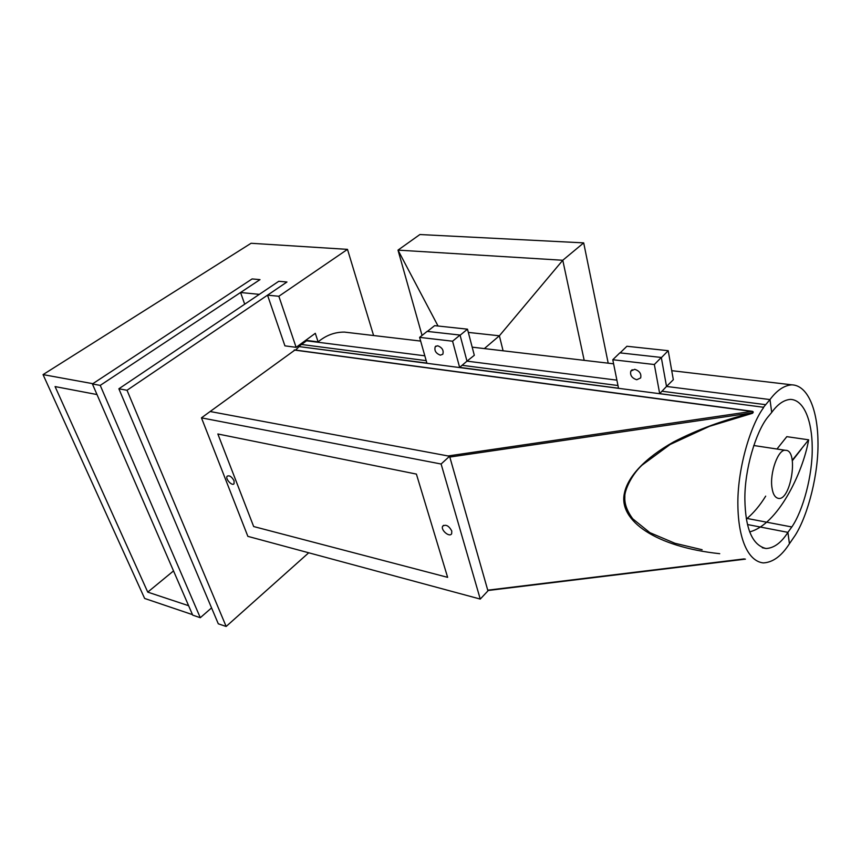 <?xml version="1.0" encoding="UTF-8"?>
<svg xmlns="http://www.w3.org/2000/svg" width="861" height="861" viewBox="0 0 861 861"><rect width="100%" height="100%" fill="white"/><g stroke="black" fill="none" stroke-linecap="round" stroke-linejoin="round"><path stroke-width="1.29" d="M771.994 487.789C772.909 494.3 775.148 497.852 778.71 498.444C790.979 500.166 798.933 449.722 785.544 450.325C778.247 448.678 769.53 473.141 771.994 487.789M749.662 531.883C777.505 524.801 802.732 473.561 808.651 439.82L786.803 436.656L776.977 449.022M746.401 519.043C753.515 513.124 759.951 505.493 765.687 496.14M792.217 460.301L808.651 439.82M234.063 480.772L234.052 483.731C232.19 486.519 224.893 478.651 227.196 476.187C229.467 475.143 231.749 476.671 234.063 480.772M451.767 531L451.67 533.669C449.646 537.91 440.294 529.838 442.715 526.168C445.89 524.145 448.904 525.759 451.767 531M253.672 526.545L447.634 577.344L416.401 474.088L217.855 433.987L253.672 526.545L447.634 577.344L416.401 474.088L217.855 433.987L253.672 526.545M201.463 417.854L441.112 464.014L449.582 456.244L487.939 590.883L480.255 599.073L247.86 536.36L201.463 417.854L210.138 411.515L449.582 456.244M441.112 464.014L480.255 599.073M100.231 385.384L92.407 383.963L192.713 615.141L200.29 617.714L100.231 385.384L260 279.631L240.563 292.503L244.696 304.191M200.29 617.714L211.558 607.898M373.599 335.532L347.489 249.367L251.078 243.276L43.05 374.61L92.837 383.683L252.112 278.932L260 279.631L252.112 278.932L92.407 383.963M306.236 339.944L306.946 340.461M127.019 390.27L118.872 388.785L218.296 623.805L226.152 626.464L127.019 390.27L286.961 282.01L267.534 295.162L284.916 345.853L296.119 347.327L315.309 333.315L318.118 341.882L306.387 340.396M226.152 626.464L308.722 552.784M294.817 350.115L210.138 411.515L448.086 455.964L752.331 411.31L752.654 411.838M240.563 292.503L259.333 294.354L278.77 281.289L286.961 282.01L278.77 281.289L118.872 388.785M702.124 549.727L674.949 543.28L649.894 532.658L632.792 518.86C626.98 510.971 624.343 503.599 624.86 496.754C624.214 492.331 630.069 476.424 641.843 465.306L670.127 444.491L709.442 426.335L752.46 413.302L752.083 411.461L294.193 350.029M744.302 558.886L487.746 590.172L449.819 457.051L752.299 412.839C723.38 420.071 697.206 429.736 673.797 441.833C644.577 458.224 627.529 477.059 624.333 493.547C618.521 520.776 656.157 546.993 719.731 553.688M746.283 518.311L791.819 526.975C803.001 510.821 812.773 475.035 812.214 447.246C812.095 421.75 804.4 400.021 790.57 399.386C783.919 399.838 777.634 404.186 771.714 412.408L769.982 399.569L771.714 412.408L767.452 417.563C755.732 432.426 744.496 469.665 744.873 499.423C745.378 528.912 752.439 545.282 766.064 548.522L762.297 547.747M612.774 359.726L619.877 352.849L661.302 357.455L666.522 386.449L661.98 391.228L765.687 404.681L763.524 407.264L659.687 393.638L654.338 364.526L612.774 359.726L618.521 388.236L459.623 367.389L452.574 341.204L419.608 337.383L426.884 363.094L299.09 346.596L763.524 407.264M661.98 391.228L659.687 393.638M661.302 357.455L654.338 364.526M419.608 337.383L427.131 331.388L460.043 335.058L466.974 361.146L462.088 365.301L617.972 385.524M462.088 365.301L459.623 367.389M460.043 335.058L452.574 341.204M440.315 355.162C435.795 353.344 434.116 350.513 435.257 346.66L437.711 345.767C442.22 347.564 443.921 350.395 442.802 354.258L440.315 355.162M636.72 379.744C631.856 378.108 629.897 375.224 630.833 371.08L634.708 369.315C639.562 370.93 641.542 373.803 640.649 377.947L636.72 379.744M298.993 346.316L301.511 344.475L426.195 360.651M765.687 404.681L769.982 399.569L666.522 386.449L769.982 399.569C776.913 390.259 784.21 385.351 791.894 384.835C808.264 385.448 817.509 410.805 817.95 440.541C818.919 472.85 808.145 514.975 795.209 535.327L789.429 543.732C781.562 556.055 772.844 562.448 763.276 562.911C747.811 561.189 738.361 538.297 737.888 505.622C737.113 470.687 749.834 426.378 763.578 407.619M791.819 526.975L787.901 532.356L747.499 524.543L787.901 532.356L789.429 543.732L787.901 532.356C781.336 542.71 774.061 548.091 766.064 548.522M424.817 355.808L306.527 340.805L424.817 355.808M301.511 344.475L306.527 340.805M616.896 380.153L466.974 361.146L616.896 380.153M295.624 350.093L299.09 346.596M474.314 355.292L466.974 361.146L460.097 335.241L467.48 329.171L474.314 355.292M673.324 379.712L666.522 386.449L661.345 357.67L668.211 350.696L673.324 379.712M427.379 331.42L434.622 325.652L467.48 329.171M620.103 352.87L626.905 346.262L668.211 350.696M43.05 374.61L144.637 598.449L192.498 614.646M267.534 295.162L278.856 296.27L296.119 347.327M318.118 341.882C326.018 335.295 334.8 332.034 344.465 332.098L349.372 332.68M173.524 570.918L147.748 592.12L55.072 386.578L97.002 394.553M188.624 605.713L147.748 592.12M278.856 296.27L347.489 249.367M584.188 360.35L562.771 260.259L583.693 242.877L608.2 363.181M468.33 332.411L499.369 335.801L562.771 260.259L397.997 250.12L419.888 234.536L583.693 242.877M438.045 326.018L397.997 250.12L422.051 335.435M484.345 348.587L499.369 335.801L503.093 350.793M785.544 450.325L753.73 445.503M801.559 448.861L792.292 460.796M442.715 526.168L443.576 525.35M752.449 413.312C753.515 412.322 753.472 411.655 752.331 411.31L294.494 349.943M487.843 590.528L745.443 559.133M436.053 346.014L435.257 346.66M632.189 369.724L630.833 371.08M344.465 332.098L420.652 341.074M472.183 347.155L613.602 363.816M671.731 370.671L791.894 384.835"/></g></svg>
